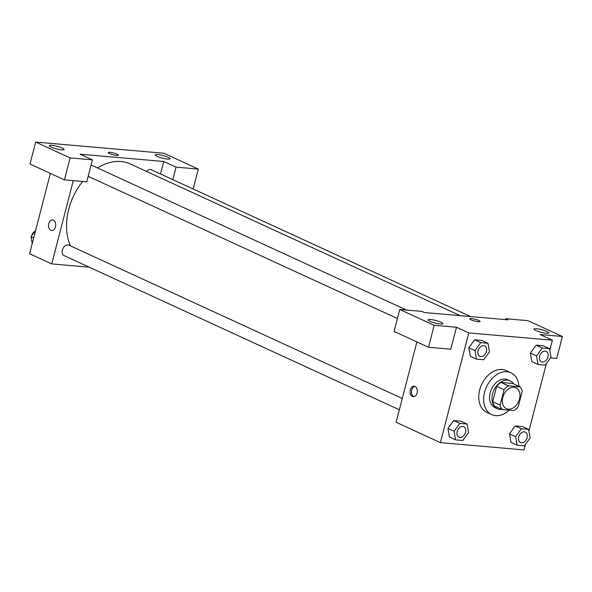 <?xml version="1.0" encoding="UTF-8"?>
<svg xmlns="http://www.w3.org/2000/svg" width="592" height="592" viewBox="0 0 592 592"><rect width="100%" height="100%" fill="white"/><g stroke="black" fill="none" stroke-linecap="round" stroke-linejoin="round"><path stroke-width="0.89" d="M502.8 397.476A11.507 8.155 -65.3 0 1 515.965 387.753A11.507 8.155 -65.3 0 1 518.57 401.613A11.507 8.155 -65.3 0 1 506.352 408.665A11.507 8.155 -65.3 0 1 502.8 397.476M502.223 409.583L513.952 410.604A14.852 10.523 -65.3 0 0 518.229 406.697L522.211 391.297A14.852 10.523 -65.3 0 0 520.102 386.828L508.365 385.806A14.852 10.523 -65.3 0 0 504.095 389.721L500.114 405.113A14.852 10.523 -65.3 0 0 502.223 409.583L494.838 406.186A14.852 10.523 -65.3 0 1 492.729 401.724L500.114 405.113M520.102 386.828L512.724 383.438L500.987 382.417L508.365 385.806M492.729 401.724L496.71 386.324L504.095 389.721M496.71 386.324A14.852 10.523 -65.3 0 1 500.987 382.417M513.597 383.838A15.348 10.871 114.7 0 0 510.193 380.871A15.348 10.871 114.7 0 0 507.566 380.182A15.348 10.871 114.7 0 0 493.188 392.037A15.348 10.871 114.7 0 0 497.369 408.754A15.348 10.871 114.7 0 0 501.846 409.405M497.369 408.754L494.912 407.622A15.348 10.871 -65.3 0 1 490.169 392.711A15.348 10.871 -65.3 0 1 505.102 379.05A15.348 10.871 -65.3 0 1 507.729 379.738L510.193 380.871M509.179 410.189A23.014 16.302 -65.3 0 1 491.708 414.592A23.014 16.302 -65.3 0 1 484.596 392.222A23.014 16.302 -65.3 0 1 510.933 372.768A23.014 16.302 -65.3 0 1 518.925 386.287M491.708 414.592L486.787 412.328A23.014 16.302 -65.3 0 1 479.675 389.965A23.014 16.302 -65.3 0 1 506.019 370.511L510.933 372.768M487.971 343.271L481.821 340.444L474.577 339.815L468.82 347.719L474.976 350.553L476.471 359.1L483.716 359.729L489.466 351.818L487.971 343.271L480.726 342.642L474.976 350.553M467.088 424.027L459.843 423.398L454.094 431.309L455.588 439.856L462.826 440.485L468.575 432.574L467.088 424.027L460.939 421.201L453.694 420.572L447.937 428.475M542.272 348.007L536.123 345.18L543.367 345.809L536.123 345.18L530.373 353.091L531.868 361.638L530.365 353.098L536.522 355.918L538.017 364.465L545.262 365.094L551.011 357.183L549.517 348.636L542.272 348.007L536.522 355.918M549.798 350.257L552.403 340.2L468.775 332.911L440.404 442.638L524.024 449.927L525.467 444.348M528.915 431.013L546.349 363.592M528.634 429.392L521.389 428.763L515.639 436.674L517.134 445.221L524.371 445.85L530.121 437.939L528.634 429.392L522.484 426.566L515.24 425.937L509.483 433.84M550.493 357.894L556.724 358.434L562.4 336.485L540.104 334.547L552.403 340.2M535.834 330.506A7.674 1.332 14.5 0 0 543.885 332.911A7.674 1.332 14.5 0 0 548.836 332.911A7.674 1.332 14.5 0 0 541.747 329.7A7.674 1.332 14.5 0 0 533.984 329.071A7.674 1.332 14.5 0 0 535.834 330.506M505.427 319.606L505.664 318.711L527.96 320.657L562.4 336.485M468.775 332.911L456.476 327.258L450.801 349.206L428.504 347.26L394.065 331.424L399.741 309.483L422.044 311.422L424.501 312.554L508.121 319.843L505.664 318.711M416.901 341.924L396.122 422.274L440.404 442.638M415.022 386.458A5.276 3.611 95 0 1 417.234 392.429A5.276 3.611 95 0 1 413.26 396.744A5.276 3.611 95 0 1 410.123 391.179A5.276 3.611 95 0 1 414.178 386.236A5.276 3.611 95 0 1 415.022 386.458M414.874 386.398A5.276 3.611 -85 0 0 411.529 391.297A5.276 3.611 -85 0 0 413.971 396.707M429.918 321.278A7.674 1.332 14.5 0 0 437.962 323.676A7.674 1.332 14.5 0 0 442.92 323.683A7.674 1.332 14.5 0 0 435.823 320.472A7.674 1.332 14.5 0 0 428.06 319.843A7.674 1.332 14.5 0 0 429.918 321.278M456.476 327.258L434.18 325.311L399.741 309.483M428.504 347.26L434.18 325.311M480.031 321.478A5.276 0.918 14.5 0 0 477.122 319.858A5.276 0.918 14.5 0 0 471.535 318.607A5.276 0.918 -165.5 0 1 477.13 319.858A5.276 0.918 -165.5 0 1 480.031 321.478A5.276 0.918 -165.5 0 1 474.695 321.042A5.276 0.918 -165.5 0 1 469.811 318.836A5.276 0.918 -165.5 0 1 471.535 318.6A5.276 0.918 14.5 0 0 469.811 318.836M70.5 245.895A53.702 38.043 -65.3 0 1 68.716 209.302A53.702 38.043 -65.3 0 1 82.636 181.441M97.51 167.958A53.702 38.043 -65.3 0 1 130.173 163.91L460.206 315.662M402.286 398.46L68.924 245.169A5.757 4.077 114.7 0 0 62.345 250.039A5.757 4.077 114.7 0 0 64.121 255.626L399.356 409.775M146.476 171.406A5.757 4.077 -65.3 0 1 151.36 169.778L470.596 316.572M80.112 154.201L163.74 161.483L176.039 167.144L198.335 169.083L163.895 153.247L35.675 142.073L70.115 157.909L92.411 159.855L80.112 154.201M73.282 180.627L51.741 263.921L89.266 267.192M160.506 173.989L163.74 161.483M109.483 153.55A5.276 0.918 -165.5 0 1 108.21 152.566A5.276 0.918 -165.5 0 1 113.546 152.995A5.276 0.918 -165.5 0 1 118.422 155.208A5.276 0.918 -165.5 0 1 115.018 155.2A5.276 0.918 -165.5 0 1 109.483 153.55M157.013 156.318A7.674 1.332 -165.5 0 1 155.156 154.882A7.674 1.332 -165.5 0 1 162.918 155.511A7.674 1.332 -165.5 0 1 170.015 158.723A7.674 1.332 -165.5 0 1 165.057 158.715A7.674 1.332 -165.5 0 1 157.013 156.318M51.09 147.082A7.674 1.332 -165.5 0 1 49.24 145.654A7.674 1.332 -165.5 0 1 57.002 146.283A7.674 1.332 -165.5 0 1 64.091 149.495A7.674 1.332 -165.5 0 1 59.141 149.487A7.674 1.332 -165.5 0 1 51.09 147.082M118.422 155.208A5.276 0.918 14.5 0 0 113.546 153.002A5.276 0.918 14.5 0 0 108.21 152.566M92.411 159.855L86.743 181.796L64.439 179.857L30 164.021L35.675 142.073M64.439 179.857L70.115 157.909M193.184 189.011L198.335 169.083M172.805 179.642L176.039 167.144M50.379 173.389L29.6 253.739L51.741 263.921M53.413 220.187A5.276 3.611 95 0 1 55.626 226.159A5.276 3.611 95 0 1 51.659 230.473A5.276 3.611 95 0 1 48.522 224.901A5.276 3.611 95 0 1 52.57 219.965A5.276 3.611 95 0 1 53.413 220.187M52.577 219.965A5.276 3.611 -85 0 0 48.522 224.908A5.276 3.611 -85 0 0 51.659 230.473M35.646 230.355L30.991 236.763L32.205 243.682M30.991 236.763L33.67 237.991M31.576 235.956A5.757 4.077 -65.3 0 1 31.591 235.897A5.757 4.077 -65.3 0 1 34.958 231.302M457.157 431.575A5.757 4.077 -65.3 0 1 463.743 426.714A5.757 4.077 -65.3 0 1 463.751 426.721A5.757 4.077 -65.3 0 1 465.06 433.655A5.757 4.077 -65.3 0 1 458.948 437.177A5.757 4.077 -65.3 0 1 458.933 437.17A5.757 4.077 -65.3 0 1 457.157 431.575M460.939 421.201L453.694 420.572L459.843 423.398M453.694 420.572L447.944 428.482L454.094 431.309M447.944 428.482L449.439 437.029L455.588 439.856M458.933 437.17L458.948 437.177A5.757 4.077 -65.3 0 1 457.172 431.59A5.757 4.077 -65.3 0 1 463.758 426.721L463.758 426.721M520.479 442.535L520.494 442.542A5.757 4.077 -65.3 0 1 518.718 436.948A5.757 4.077 -65.3 0 1 525.282 432.079A5.757 4.077 -65.3 0 1 525.296 432.086A5.757 4.077 -65.3 0 1 526.606 439.02A5.757 4.077 -65.3 0 1 520.494 442.542A5.757 4.077 -65.3 0 1 520.479 442.535A5.757 4.077 -65.3 0 1 518.703 436.94A5.757 4.077 -65.3 0 1 525.304 432.086L525.304 432.086M522.484 426.566L515.24 425.937L521.389 428.763M515.24 425.937L509.49 433.847L515.639 436.674M509.49 433.847L510.985 442.394L517.134 445.221M479.838 356.421L479.816 356.414A5.757 4.077 -65.3 0 1 479.816 356.414A5.757 4.077 -65.3 0 1 478.04 350.819A5.757 4.077 -65.3 0 1 484.626 345.957A5.757 4.077 -65.3 0 1 484.633 345.965A5.757 4.077 -65.3 0 1 485.943 352.899A5.757 4.077 -65.3 0 1 479.838 356.421A5.757 4.077 -65.3 0 1 478.062 350.834A5.757 4.077 -65.3 0 1 484.641 345.965L484.641 345.965M481.821 340.444L474.577 339.815L480.726 342.642M474.577 339.815L468.827 347.726L470.322 356.273L476.471 359.1M539.586 356.184A5.757 4.077 -65.3 0 1 546.172 351.322A5.757 4.077 -65.3 0 1 546.179 351.33A5.757 4.077 -65.3 0 1 547.489 358.264A5.757 4.077 -65.3 0 1 541.384 361.786A5.757 4.077 -65.3 0 1 541.362 361.779A5.757 4.077 -65.3 0 1 539.586 356.184M543.367 345.809L549.517 348.636M531.868 361.638L538.017 364.465M541.362 361.779L541.384 361.786A5.757 4.077 -65.3 0 1 539.608 356.192A5.757 4.077 -65.3 0 1 546.187 351.33L546.172 351.322M88.156 176.32L397.402 318.518M91.087 164.998L406.586 310.075"/></g></svg>
